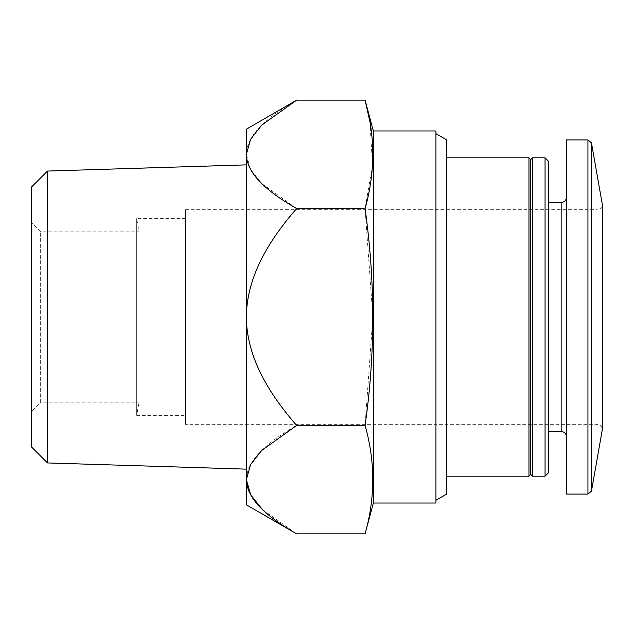 <?xml version="1.0" encoding="UTF-8"?>
<svg xmlns="http://www.w3.org/2000/svg" width="634" height="634" viewBox="0 0 634 634"><rect width="100%" height="100%" fill="white"/><g stroke="black" fill="none" stroke-linecap="round" stroke-linejoin="round"><path stroke-width="0.48" stroke-dasharray="3.17 2.38" d="M446.685 139.916L446.685 494.084M446.685 317L446.685 476.197L446.685 317M185.532 209.68L596.935 209.68L596.935 424.32L596.935 209.68C600.16 209.386 601.951 207.603 602.3 204.314L602.3 429.686C601.983 426.428 600.192 424.637 596.935 424.32L185.532 424.32L185.532 209.68L185.532 424.32M566.527 139.916L566.527 494.084M566.527 317L566.527 436.842L566.527 317M548.64 161.385L548.64 472.615M545.058 157.803L545.058 476.197M532.536 157.803L532.536 476.197M530.753 159.594L530.753 474.406M528.962 157.803L528.962 476.197M369.915 121.815L372.523 165.189L365.081 208.562L372.863 317L365.081 425.438C375.328 461.584 375.328 497.722 365.081 533.868M373.347 130.976L373.347 503.024M435.946 130.976L435.946 503.024M246.349 129.185L246.349 504.815M296.672 100.132C270.353 115.15 246.745 133.552 246.349 154.347L250.565 169.365L261.715 183.559L296.672 208.562C270.472 238.527 246.571 275.624 246.349 317C246.658 358.448 270.401 395.434 296.672 425.438C270.353 440.456 246.745 458.858 246.349 479.653M262.294 509.419L296.672 533.868M365.081 208.562L296.672 208.562M365.081 425.438L296.672 425.438M47.502 171.061L47.502 462.939M31.7 186.864L31.7 447.136M31.7 411.094L31.7 222.906L31.7 411.094L40.647 402.154L40.647 231.846L40.647 402.154L139.02 402.154L139.02 231.846L139.02 402.154L136.69 415.381L136.69 218.619L136.69 415.381L185.532 415.381L185.532 218.619L185.532 415.381M591.467 142.872L591.467 491.128M587.94 139.916L587.94 494.084M561.161 202.523L561.161 431.477M185.532 218.619L136.69 218.619L139.02 231.846L40.647 231.846L31.7 222.906"/><path stroke-width="0.95" d="M435.946 500.281L446.685 494.084L446.685 139.916L435.946 133.719M591.467 142.872L591.467 491.128L602.3 429.686L602.3 204.314L591.467 142.872L587.94 139.916L566.527 139.916L566.527 494.084L587.94 494.084L587.94 139.916M545.058 476.197L548.64 472.615L548.64 161.385L545.058 157.803L532.536 157.803L532.536 476.197L545.058 476.197L545.058 157.803M532.536 476.197L530.753 474.406L530.753 159.594L532.536 157.803M530.753 474.406L528.962 476.197L528.962 157.803L446.685 157.803M373.347 503.024L373.347 130.976L435.946 130.976L435.946 503.024L373.347 503.024L365.081 533.868C375.328 497.722 375.328 461.584 365.081 425.438C375.32 354.065 375.32 281.773 365.081 208.562C375.328 172.416 375.328 136.278 365.081 100.132L369.915 121.815M365.081 533.868L296.672 533.868L246.349 504.815L246.349 129.185L296.672 100.132L261.715 125.136L250.565 139.329L246.349 154.347C246.745 175.142 270.353 193.544 296.672 208.562C270.401 238.566 246.658 275.552 246.349 317C246.571 358.376 270.472 395.473 296.672 425.438L261.715 450.441L250.565 464.635L246.349 479.653L250.739 494.972L262.294 509.419M296.672 533.868C270.353 518.85 246.745 500.448 246.349 479.653M373.347 130.976L365.081 100.132L296.672 100.132M365.081 208.562L296.672 208.562M365.081 425.438L296.672 425.438M47.502 171.061L31.7 186.864L31.7 447.136L47.502 462.939L47.502 171.061L246.349 164.856M566.527 436.842C566.178 433.553 564.387 431.77 561.161 431.477L561.161 202.523C564.387 202.23 566.178 200.447 566.527 197.158M591.467 491.128L587.94 494.084M561.161 202.523L548.64 202.523M561.161 431.477L548.64 431.477M530.753 159.594L528.962 157.803M528.962 476.197L446.685 476.197M47.502 462.939L246.349 469.144"/></g></svg>
